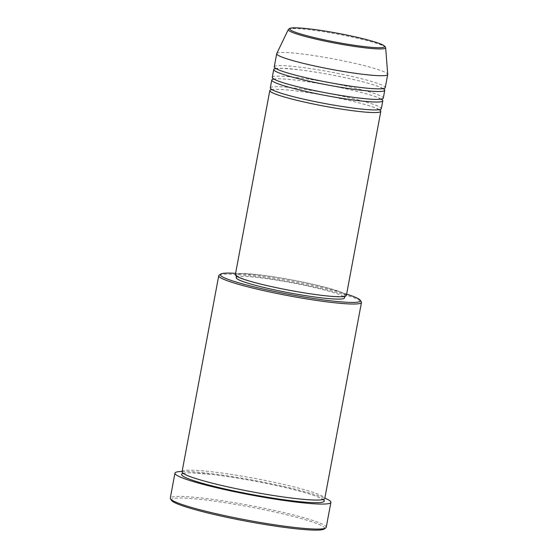 <?xml version="1.0" encoding="UTF-8"?>
<svg xmlns="http://www.w3.org/2000/svg" width="558" height="558" viewBox="0 0 558 558"><rect width="100%" height="100%" fill="white"/><g stroke="black" fill="none" stroke-linecap="round" stroke-linejoin="round"><path stroke-width="0.42" stroke-dasharray="2.79 2.09" d="M271.321 89.671A56.47 5.315 -169.4 0 1 326.297 95.711A56.47 5.315 -169.4 0 1 379.733 109.954M270.302 87.913A56.47 5.315 -169.4 0 1 271.09 87.243A56.47 5.315 -169.4 0 1 330.992 93.883A56.47 5.315 -169.4 0 1 381.316 108.691M273.287 79.138A56.47 5.315 -169.4 0 1 328.264 85.186A56.47 5.315 -169.4 0 1 381.707 99.429M272.276 77.388A56.47 5.315 -169.4 0 1 273.057 76.718A56.47 5.315 -169.4 0 1 332.966 83.358A56.47 5.315 -169.4 0 1 383.283 98.166M275.261 68.613A56.47 5.315 -169.4 0 1 330.231 74.66A56.47 5.315 -169.4 0 1 383.674 88.903M274.243 66.862A56.47 5.315 -169.4 0 1 275.031 66.193A56.47 5.315 -169.4 0 1 334.933 72.833A56.47 5.315 -169.4 0 1 385.257 87.641M219.182 275.15A72.603 6.836 -169.4 0 1 219.754 274.864A72.603 6.836 -169.4 0 1 293.403 282.746A72.603 6.836 -169.4 0 1 361.27 301.739M171.571 500.463A77.98 7.338 -169.4 0 1 172.436 498.789A77.98 7.338 -169.4 0 1 258.766 508.666A77.98 7.338 -169.4 0 1 324.184 529.026M326.221 527.338A79.327 7.463 10.6 0 0 255.529 506.538A79.327 7.463 10.6 0 0 171.383 497.213A79.327 7.463 10.6 0 0 170.274 498.155M182.054 471.761A72.603 6.836 -169.4 0 1 183.066 470.896A72.603 6.836 -169.4 0 1 260.084 479.434A72.603 6.836 -169.4 0 1 324.784 498.475M235.337 274.745A56.47 5.315 -169.4 0 1 236.125 274.076A56.47 5.315 -169.4 0 1 296.033 280.709A56.47 5.315 -169.4 0 1 346.351 295.517M344.258 295.928A55.123 5.189 -169.4 0 1 285.787 289.449A55.123 5.189 -169.4 0 1 236.662 274.989A55.123 5.189 -169.4 0 1 237.429 274.334A55.123 5.189 -169.4 0 1 295.907 280.814A55.123 5.189 -169.4 0 1 345.032 295.273A55.123 5.189 -169.4 0 1 344.258 295.928M236.167 277.626A55.123 5.189 -169.4 0 1 236.934 276.97A55.123 5.189 -169.4 0 1 295.412 283.45A55.123 5.189 -169.4 0 1 344.537 297.902M276.747 53.582A56.47 5.315 -169.4 0 1 277.493 53.038A56.47 5.315 -169.4 0 1 336.697 59.539A56.47 5.315 -169.4 0 1 387.726 74.347M182.117 471.433A79.327 7.463 -169.4 0 1 254.302 480.41A79.327 7.463 -169.4 0 1 324.847 498.148M346.609 294.129A71.257 6.703 10.6 0 0 235.602 273.357M288.305 29.532A49.529 4.659 -169.4 0 1 288.96 29.058A49.529 4.659 -169.4 0 1 340.889 34.763A49.529 4.659 -169.4 0 1 385.648 47.751M183.122 473.351A72.603 6.836 -169.4 0 1 254.183 481.031A72.603 6.836 -169.4 0 1 323.208 499.57M271.327 89.817L272.437 89.559C274.341 89.189 280.325 89.064 294.498 90.731C310.771 92.747 327.93 95.76 345.981 99.756C360.287 103 370.435 105.86 376.42 108.336L379.81 110.233M271.376 89.482L271.321 89.008L274.703 90.898C280.695 93.381 290.837 96.241 305.149 99.484C323.201 103.481 340.359 106.487 356.625 108.503C370.798 110.17 376.79 110.045 378.687 109.682L379.97 109.34L379.747 109.759M273.294 79.292L274.41 79.034C276.308 78.664 282.292 78.538 296.472 80.206C312.738 82.221 329.897 85.234 347.948 89.231C362.261 92.475 372.402 95.334 378.387 97.81L381.777 99.708M273.35 78.957L273.287 78.483L276.677 80.373C282.662 82.856 292.81 85.716 307.116 88.959C325.168 92.956 342.326 95.962 358.599 97.978C372.772 99.645 378.756 99.519 380.654 99.157L381.944 98.815L381.714 99.233M275.268 68.767L282.313 68.313L298.439 69.68C314.705 71.696 331.87 74.709 349.922 78.706C364.228 81.949 374.376 84.809 380.361 87.285L383.744 89.182M275.317 68.425L275.261 67.957L278.644 69.848C284.629 72.331 294.777 75.191 309.083 78.434C327.134 82.431 344.3 85.437 360.566 87.453C374.739 89.12 380.723 88.994 382.628 88.631L383.911 88.29L383.688 88.708M182.982 473.63L183.303 473.47C183.575 473.351 184.872 472.71 192.51 472.87L213.282 474.628C235.009 477.327 257.768 481.352 281.567 486.702C299.653 490.866 312.271 494.5 319.434 497.603L323.242 499.877M183.129 473.324L186.916 475.263C194.072 478.366 206.69 482 224.776 486.164C248.575 491.514 271.341 495.539 293.062 498.238L313.833 499.996C321.471 500.156 322.768 499.515 323.047 499.396L323.215 499.543M236.662 274.989L236.453 276.126M345.032 295.273L344.816 296.403"/><path stroke-width="0.84" d="M379.733 109.954A56.47 5.315 -169.4 0 1 380.821 111.321A56.47 5.315 -169.4 0 1 380.033 111.991A56.47 5.315 -169.4 0 1 320.132 105.357A56.47 5.315 -169.4 0 1 269.814 90.549A56.47 5.315 -169.4 0 1 270.595 89.88A56.47 5.315 -169.4 0 1 271.321 89.671M381.707 99.429A56.47 5.315 -169.4 0 1 382.795 100.796L381.316 108.691A56.47 5.315 -169.4 0 1 380.528 109.361A56.47 5.315 -169.4 0 1 320.627 102.728A56.47 5.315 -169.4 0 1 270.302 87.913L271.781 80.024A56.47 5.315 -169.4 0 1 272.569 79.355A56.47 5.315 -169.4 0 1 273.287 79.138M382.795 100.796A56.47 5.315 -169.4 0 1 382.007 101.465A56.47 5.315 -169.4 0 1 322.099 94.832A56.47 5.315 -169.4 0 1 271.781 80.024M383.674 88.903A56.47 5.315 -169.4 0 1 384.762 90.27L383.283 98.166A56.47 5.315 -169.4 0 1 382.495 98.836A56.47 5.315 -169.4 0 1 322.594 92.196A56.47 5.315 -169.4 0 1 272.276 77.388L273.748 69.499A56.47 5.315 -169.4 0 1 274.536 68.829A56.47 5.315 -169.4 0 1 275.261 68.613M384.762 90.27A56.47 5.315 -169.4 0 1 383.974 90.94A56.47 5.315 -169.4 0 1 324.072 84.307A56.47 5.315 -169.4 0 1 273.748 69.499M387.719 74.486L385.257 87.641A56.47 5.315 -169.4 0 1 384.469 88.31A56.47 5.315 -169.4 0 1 324.561 81.67A56.47 5.315 -169.4 0 1 274.243 66.862L276.705 53.708A56.47 5.315 -169.4 0 1 276.747 53.582L288.305 29.532A49.529 4.659 -169.4 0 0 331.794 42.513A49.529 4.659 -169.4 0 0 384.95 48.455A49.529 4.659 -169.4 0 0 385.648 47.751L387.726 74.347A56.47 5.315 -169.4 0 1 387.719 74.486A56.47 5.315 -169.4 0 1 386.931 75.156A56.47 5.315 -169.4 0 1 327.023 68.515A56.47 5.315 -169.4 0 1 276.705 53.708M235.602 273.357A71.257 6.703 10.6 0 0 221.303 273.811A71.257 6.703 10.6 0 0 220.738 274.09A71.257 6.703 10.6 0 0 280.521 292.692A71.257 6.703 10.6 0 0 359.401 301.718A71.257 6.703 10.6 0 0 360.196 300.19A71.257 6.703 10.6 0 0 346.609 294.129M360.196 300.19L361.27 301.739A72.603 6.836 -169.4 0 1 361.472 302.436A72.603 6.836 -169.4 0 1 360.461 303.294A72.603 6.836 -169.4 0 1 283.443 294.764A72.603 6.836 -169.4 0 1 218.743 275.722A72.603 6.836 -169.4 0 1 219.182 275.15L220.738 274.09M325.739 527.966L324.184 529.026A77.98 7.338 -169.4 0 1 323.563 529.333A77.98 7.338 -169.4 0 1 244.46 520.865A77.98 7.338 -169.4 0 1 171.571 500.463L170.497 498.915A79.327 7.463 10.6 0 0 244.648 519.665A79.327 7.463 10.6 0 0 325.119 528.28A79.327 7.463 10.6 0 0 325.739 527.966A79.327 7.463 10.6 0 0 326.221 527.338L330.901 502.34A79.327 7.463 -169.4 0 1 329.792 503.281A79.327 7.463 -169.4 0 1 245.646 493.956A79.327 7.463 -169.4 0 1 174.954 473.156A79.327 7.463 -169.4 0 1 176.063 472.214A79.327 7.463 -169.4 0 1 182.117 471.433M174.954 473.156L170.274 498.155A79.327 7.463 10.6 0 0 170.497 498.915M361.472 302.436L324.784 498.475A72.603 6.836 -169.4 0 1 323.773 499.333A72.603 6.836 -169.4 0 1 246.755 490.803A72.603 6.836 -169.4 0 1 182.054 471.761L218.743 275.722M380.821 111.321L346.351 295.517A56.47 5.315 -169.4 0 1 345.562 296.193A56.47 5.315 -169.4 0 1 285.661 289.553A56.47 5.315 -169.4 0 1 235.337 274.745L269.814 90.549M344.816 296.403L344.537 297.902A55.123 5.189 -169.4 0 1 343.77 298.558A55.123 5.189 -169.4 0 1 285.291 292.078A55.123 5.189 -169.4 0 1 236.167 277.626L236.453 276.126M324.847 498.148A79.327 7.463 -169.4 0 1 330.901 502.34M290.397 28.339A48.232 4.541 10.6 0 0 329.136 40.853A48.232 4.541 10.6 0 0 383.876 47.228A48.232 4.541 10.6 0 0 345.13 34.715A48.232 4.541 10.6 0 0 290.397 28.339M323.208 499.57A72.603 6.836 -169.4 0 1 323.277 501.963A72.603 6.836 -169.4 0 1 240.889 492.365A72.603 6.836 -169.4 0 1 182.571 473.533A72.603 6.836 -169.4 0 1 183.122 473.351M385.648 47.751L385.208 46.663L383.2 45.142C380.995 43.908 375.429 41.801 362.226 38.509C346.372 34.68 330.301 31.666 314.028 29.455C300.19 27.684 293.989 27.628 291.569 27.984L289.672 28.395L288.305 29.532M379.81 110.233L379.97 109.34M381.777 99.708L381.944 98.815M383.744 89.182L383.911 88.29M323.242 499.877L323.361 499.236M183.101 472.989L182.982 473.63M275.261 67.957L275.268 68.767M273.287 78.483L273.294 79.292M271.321 89.008L271.327 89.817"/></g></svg>
